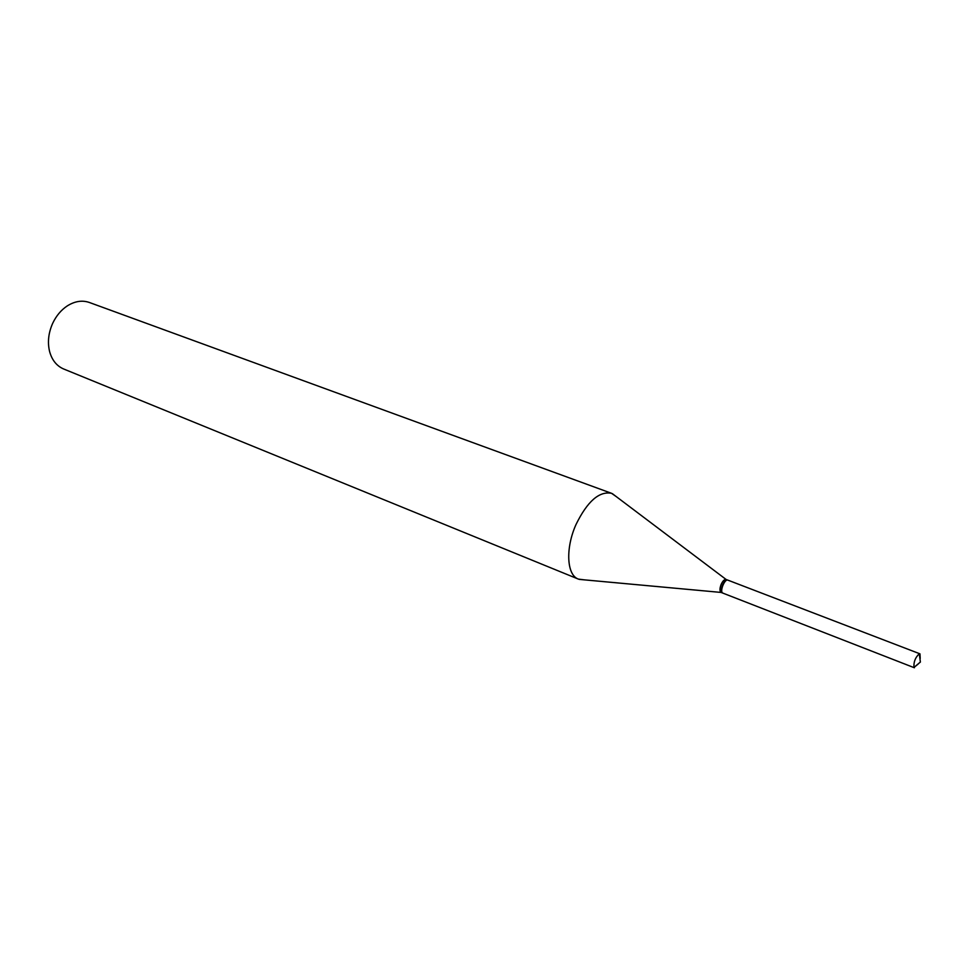 <?xml version="1.0" encoding="UTF-8"?>
<svg xmlns="http://www.w3.org/2000/svg" width="969" height="969" viewBox="0 0 969 969"><rect width="100%" height="100%" fill="white"/><g stroke="black" fill="none" stroke-linecap="round" stroke-linejoin="round"><path stroke-width="1.45" d="M918.091 664.128L913.985 667.411C913.549 662.009 915.317 657.466 919.266 653.76L919.981 653.881L920.211 658.472M723.116 593.185L722.668 593.016C719.519 591.393 724.739 578.554 727.901 580.152L728.131 580.286M722.717 593.04L722.523 592.98C720.984 591.829 721.009 589.14 722.595 584.901C724.267 581.376 725.914 579.753 727.537 580.019L727.719 580.104M584.053 579.825L578.372 579.099L63.639 368.983C56.686 365.979 51.999 360.165 49.601 351.529C47.372 342.263 48.438 332.791 52.786 323.101C56.323 315.724 61.132 310.007 67.224 305.938C74.819 301.165 82.195 300.015 89.354 302.473L611.548 493.306L616.248 496.588M578.372 579.099C566.695 575.114 565.29 548.248 576.058 524.411C587.408 501.324 599.242 490.956 611.548 493.306M722.523 592.98L721.093 592.422C719.555 591.272 719.579 588.583 721.166 584.343C722.826 580.831 724.473 579.208 726.108 579.474L612.311 493.621M914.385 667.762L722.886 593.125M913.985 667.411L920.393 662.045L919.266 653.76M919.787 653.772L727.901 580.152M721.118 592.434L579.147 579.377M727.537 580.019L726.108 579.474"/></g></svg>
